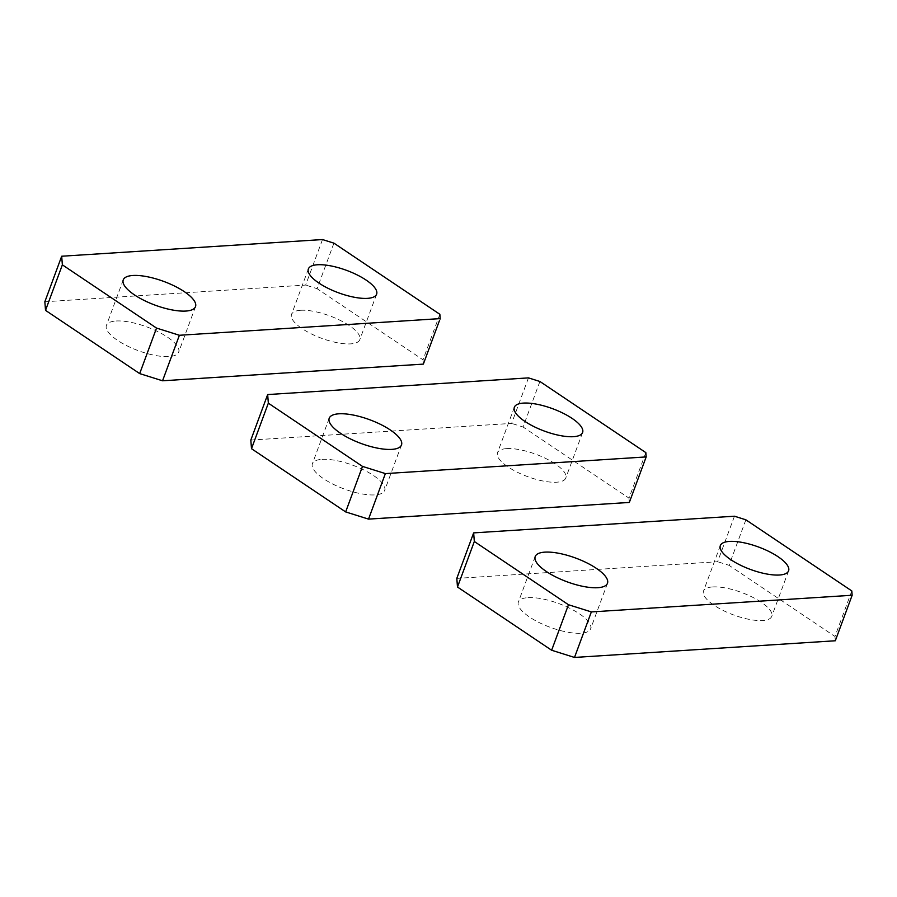 <?xml version="1.0" encoding="UTF-8"?>
<svg xmlns="http://www.w3.org/2000/svg" width="897" height="897" viewBox="0 0 897 897"><rect width="100%" height="100%" fill="white"/><g stroke="black" fill="none" stroke-linecap="round" stroke-linejoin="round"><path stroke-width="0.67" stroke-dasharray="4.49 3.36" d="M528.468 377.884L511.626 423.406L250.824 440.079M539.904 381.483L523.063 426.994L511.626 423.406M645.84 452.615L628.999 498.138L523.063 426.994M629.335 502.443L628.999 498.138M322.034 459.331A38.526 12.625 -159.7 0 1 363.969 470.039A38.526 12.625 -159.7 0 1 384.656 490.48A38.526 12.625 -159.7 0 1 375.002 494.897A38.526 12.625 -159.7 0 1 333.079 484.189A38.526 12.625 -159.7 0 1 312.391 463.749A38.526 12.625 -159.7 0 1 322.034 459.331M506.626 448.612A36.385 11.919 -159.7 0 1 546.228 458.726A36.385 11.919 -159.7 0 1 565.772 478.034A36.385 11.919 -159.7 0 1 556.656 482.205A36.385 11.919 -159.7 0 1 517.053 472.091A36.385 11.919 -159.7 0 1 497.51 452.783A36.385 11.919 -159.7 0 1 506.626 448.612M322.494 239.555L305.653 285.078L44.85 301.751M333.931 243.154L317.09 288.677L305.653 285.078M439.855 314.298L423.014 359.809L317.09 288.677M423.35 364.115L423.014 359.809M116.061 321.003A38.526 12.625 -159.7 0 1 157.995 331.711A38.526 12.625 -159.7 0 1 178.682 352.151A38.526 12.625 -159.7 0 1 169.028 356.569A38.526 12.625 -159.7 0 1 127.094 345.861A38.526 12.625 -159.7 0 1 106.407 325.42A38.526 12.625 -159.7 0 1 116.061 321.003M300.652 310.284A36.385 11.919 -159.7 0 1 340.255 320.397A36.385 11.919 -159.7 0 1 359.787 339.705A36.385 11.919 -159.7 0 1 350.671 343.876A36.385 11.919 -159.7 0 1 311.068 333.762A36.385 11.919 -159.7 0 1 291.536 314.455A36.385 11.919 -159.7 0 1 300.652 310.284M734.452 516.212L717.611 561.724L456.808 578.397M745.878 519.812L729.048 565.323L717.611 561.724M851.814 590.944L834.972 636.466L729.048 565.323M835.309 640.772L834.972 636.466M528.019 597.649A38.526 12.625 -159.7 0 1 569.954 608.368A38.526 12.625 -159.7 0 1 590.63 628.808A38.526 12.625 -159.7 0 1 580.987 633.226A38.526 12.625 -159.7 0 1 539.052 622.507A38.526 12.625 -159.7 0 1 518.365 602.078A38.526 12.625 -159.7 0 1 528.019 597.649M712.61 586.941A36.385 11.919 -159.7 0 1 752.213 597.054A36.385 11.919 -159.7 0 1 771.745 616.362A36.385 11.919 -159.7 0 1 762.629 620.533A36.385 11.919 -159.7 0 1 723.027 610.409A36.385 11.919 -159.7 0 1 703.495 591.112A36.385 11.919 -159.7 0 1 712.61 586.941M401.497 444.957L384.656 490.48M329.221 418.226L312.391 463.749M582.602 432.511L565.772 478.034M514.351 407.26L497.51 452.783M195.512 306.628L178.682 352.151M123.248 279.898L106.407 325.42M376.628 294.182L359.787 339.705M308.377 268.932L291.536 314.455M607.471 583.285L590.63 628.808M535.206 556.555L518.365 602.078M788.586 570.84L771.745 616.362M720.325 545.589L703.495 591.112"/><path stroke-width="1.35" d="M268.338 403.168L251.496 448.691L345.659 511.918L368.532 519.116L629.335 502.443L646.176 456.921L645.84 452.615L539.904 381.483L528.468 377.884L267.665 394.557L268.338 403.168L362.5 466.406L385.374 473.594L646.176 456.921M267.665 394.557L250.824 440.079L251.496 448.691M385.374 473.594L368.532 519.116M362.5 466.406L345.659 511.918M338.875 413.809A38.526 12.625 -159.7 0 1 380.81 424.516A38.526 12.625 -159.7 0 1 401.497 444.957A38.526 12.625 -159.7 0 1 391.843 449.375A38.526 12.625 -159.7 0 1 349.908 438.667A38.526 12.625 -159.7 0 1 329.221 418.226A38.526 12.625 -159.7 0 1 338.875 413.809M523.467 403.089A36.385 11.919 -159.7 0 1 563.069 413.203A36.385 11.919 -159.7 0 1 582.602 432.511A36.385 11.919 -159.7 0 1 573.486 436.682A36.385 11.919 -159.7 0 1 533.883 426.568A36.385 11.919 -159.7 0 1 514.351 407.26A36.385 11.919 -159.7 0 1 523.467 403.089M62.364 264.839L45.523 310.362L139.685 373.601L162.548 380.788L423.35 364.115L440.192 318.603L439.855 314.298L333.931 243.154L322.494 239.555L61.691 256.228L62.364 264.839L156.526 328.078L179.389 335.276L440.192 318.603M61.691 256.228L44.85 301.751L45.523 310.362M179.389 335.276L162.548 380.788M156.526 328.078L139.685 373.601M132.902 275.48A38.526 12.625 -159.7 0 1 174.825 286.199A38.526 12.625 -159.7 0 1 195.512 306.628A38.526 12.625 -159.7 0 1 185.87 311.057A38.526 12.625 -159.7 0 1 143.935 300.338A38.526 12.625 -159.7 0 1 123.248 279.898A38.526 12.625 -159.7 0 1 132.902 275.48M317.493 264.761A36.385 11.919 -159.7 0 1 357.084 274.886A36.385 11.919 -159.7 0 1 376.628 294.182A36.385 11.919 -159.7 0 1 367.512 298.353A36.385 11.919 -159.7 0 1 327.91 288.24A36.385 11.919 -159.7 0 1 308.377 268.932A36.385 11.919 -159.7 0 1 317.493 264.761M474.322 541.496L457.481 587.019L551.644 650.247L574.506 657.445L835.309 640.772L852.15 595.249L851.814 590.944L745.878 519.812L734.452 516.212L473.65 532.885L474.322 541.496L568.474 604.735L591.347 611.922L852.15 595.249M473.65 532.885L456.808 578.397L457.481 587.019M591.347 611.922L574.506 657.445M568.474 604.735L551.644 650.247M544.86 552.137A38.526 12.625 -159.7 0 1 586.784 562.845A38.526 12.625 -159.7 0 1 607.471 583.285A38.526 12.625 -159.7 0 1 597.817 587.703A38.526 12.625 -159.7 0 1 555.893 576.995A38.526 12.625 -159.7 0 1 535.206 556.555A38.526 12.625 -159.7 0 1 544.86 552.137M729.44 541.418A36.385 11.919 -159.7 0 1 769.043 551.532A36.385 11.919 -159.7 0 1 788.586 570.84A36.385 11.919 -159.7 0 1 779.471 575.011A36.385 11.919 -159.7 0 1 739.868 564.897A36.385 11.919 -159.7 0 1 720.325 545.589A36.385 11.919 -159.7 0 1 729.44 541.418"/></g></svg>
